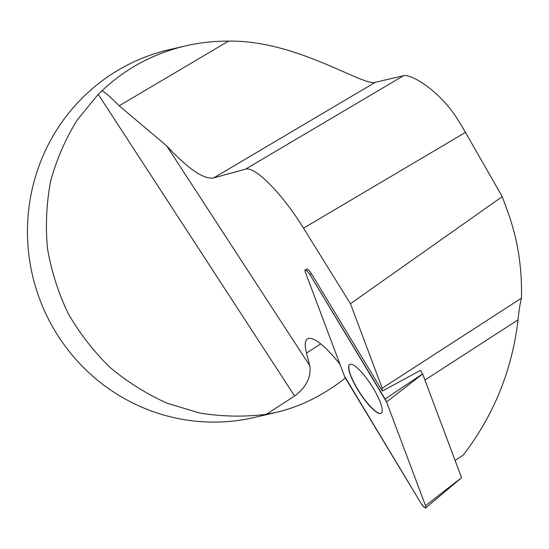 <?xml version="1.0" encoding="UTF-8"?>
<svg xmlns="http://www.w3.org/2000/svg" width="549" height="549" viewBox="0 0 549 549"><rect width="100%" height="100%" fill="white"/><g stroke="black" fill="none" stroke-linecap="round" stroke-linejoin="round"><path stroke-width="0.82" d="M455.107 460.391L463.171 455.176C493.791 415.325 512.087 370.211 518.05 319.854C518.956 310.583 520.088 303.357 521.461 298.169L382.207 388.205A60.404 14.48 -122.9 0 0 382.344 391.046L420.493 370.403L422.62 373.938L461.558 477.664M305.34 272.091L344.305 375.797A5.991 1.434 -122.9 0 0 345.781 378.741L420.836 503.001A5.991 1.434 -122.9 0 0 425.736 507.873A5.991 1.434 -122.9 0 0 425.53 505.67L386.558 401.971A5.991 1.434 -122.9 0 0 385.089 399.027L310.027 274.761A5.991 1.434 -122.9 0 0 305.203 269.847A5.991 1.434 -122.9 0 0 305.34 272.091M377.3 412.601A29.028 6.959 -122.9 0 0 381.294 413.191A29.028 6.959 -122.9 0 0 374.397 390.209A29.028 6.959 -122.9 0 0 353.57 365.16A29.028 6.959 -122.9 0 0 349.775 364.44A29.028 6.959 -122.9 0 0 356.226 387.127A29.028 6.959 -122.9 0 0 377.3 412.601M382.207 388.205L350.461 303.714L303.515 228.178C282.461 193.914 254.791 165.784 245.472 169.181L213.691 177.883C203.885 179.715 188.204 169.023 166.649 145.814L309.78 365.709L306.52 353.048A60.404 14.48 57.1 0 1 307.447 338.911A60.404 14.48 57.1 0 1 339.989 364.303M305.203 269.847L306.87 269.044A5.765 1.379 57.1 0 1 311.503 273.773L310.027 274.761M382.344 391.046L311.503 273.773M345.376 378.048C323.436 395.225 300.447 406.651 276.422 412.347L266.32 414.317C244.133 417.075 221.913 416.643 199.658 413.02L167.315 403.295C146.562 393.99 127.416 381.987 109.862 367.288C93.495 351.236 79.578 333.264 68.117 313.369C58.242 292.651 51.366 271.034 47.482 248.525C45.389 225.831 46.439 203.377 50.632 181.17C56.588 159.436 65.434 139.055 77.169 120.025L98.237 94.325L102.045 90.667C106.238 93.323 111.948 98.36 119.181 105.785L166.649 145.814M276.422 412.347L254.592 417.425A188.76 184.141 -103.1 0 1 49.383 320.932A188.76 184.141 -103.1 0 1 85.967 94.407A188.76 184.141 -103.1 0 1 169.065 49.726L185.287 45.951C153.377 53.562 125.632 68.467 102.045 90.667M245.472 169.181L403.508 75.728L375.372 82.268C363.109 86.715 296.741 39.919 228.521 41.127C213.856 41.065 199.445 42.671 185.287 45.951M403.508 75.728C410.659 73.648 439.193 89.967 457.653 119.407A75.501 15.866 59.4 0 1 465.47 132.405L303.515 228.178M350.461 303.714L502.239 196.611L465.47 132.405M309.78 365.709C311.338 377.136 306.287 387.237 294.621 396.021L266.32 414.317M521.461 298.169C522.181 267.939 517.734 239.474 508.12 212.786L502.239 196.611M381.37 413.129A29.015 6.959 57.1 0 1 380.876 413.356A29.015 6.959 57.1 0 1 359.149 391.602A29.015 6.959 57.1 0 1 349.857 364.399M386.565 401.971L310.041 274.781C306.225 269.387 304.661 268.495 305.347 272.105L344.305 375.791L420.822 502.98C424.645 508.374 426.209 509.266 425.523 505.656L386.565 401.971L422.62 373.938M425.53 505.67L461.585 477.644M385.089 399.027L422.593 373.883M518.05 319.854L424.926 380.066M320.719 343.866L306.52 353.048M294.621 396.021L98.237 94.325M213.691 177.883L375.372 82.268M119.181 105.785L228.521 41.127M461.592 477.678L425.736 507.873"/></g></svg>
